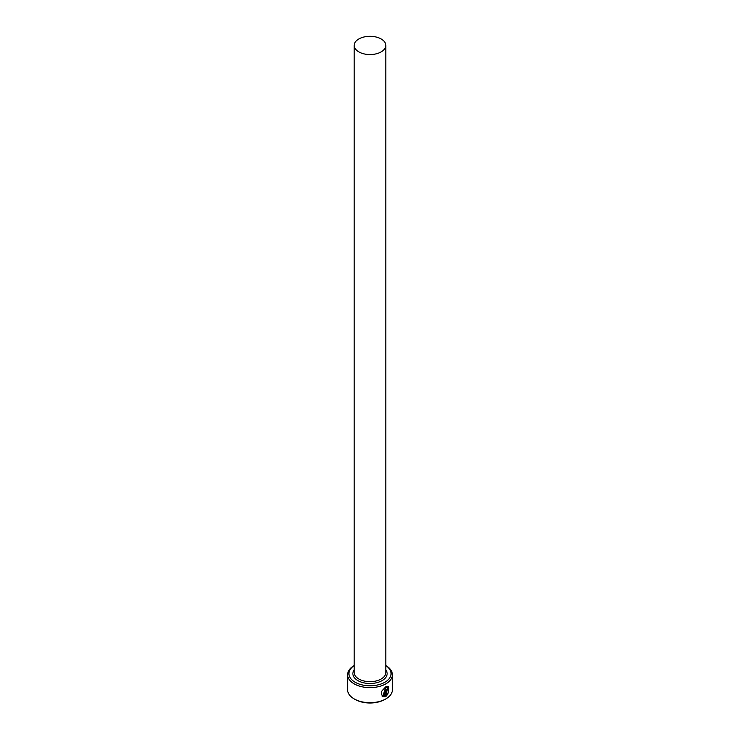 <?xml version="1.0" encoding="UTF-8"?>
<svg xmlns="http://www.w3.org/2000/svg" width="740" height="740" viewBox="0 0 740 740"><rect width="100%" height="100%" fill="white"/><g stroke="black" fill="none" stroke-linecap="round" stroke-linejoin="round"><path stroke-width="1.11" d="M383.052 695.702L385.447 687.719L387.862 687.506L385.632 687.821L383.052 695.702L384.31 695.989L384.31 690.457A22.394 12.932 0 0 0 385.207 690.004L385.207 696.765L382.349 696.664L381.22 691.78L385.632 686.859L388.361 686.424L388.593 692.723L387.862 687.506M382.256 696.608L385.207 696.765M386.863 694.555L387.584 693.519L388.102 693.815L386.058 696.294L386.058 690.975L387.251 688.755L388.334 689.384A22.394 12.932 180 0 1 387.621 689.939L386.863 690.476L386.863 694.555L386.678 690.365L387.436 689.837M354.192 665.574A21.081 12.173 0 0 0 355.098 682.225A21.081 12.173 0 0 0 384.43 682.493A21.081 12.173 0 0 0 385.808 665.574M385.808 665.538L385.836 665.556A22.394 12.932 180 0 1 392.394 674.695A22.394 12.932 180 0 1 378.575 686.646A22.394 12.932 180 0 1 354.164 683.834A22.394 12.932 180 0 1 347.606 674.695A22.394 12.932 180 0 1 354.164 665.556L354.164 665.556M385.836 698.902L384.902 699.439A21.081 12.173 180 0 1 355.098 699.439L354.164 698.902A22.394 12.932 0 0 0 385.836 698.902A22.394 12.932 0 0 0 392.394 689.754L392.394 674.695M358.826 51.883A15.808 9.13 0 0 0 376.05 53.863A15.808 9.13 0 0 0 385.808 45.436A15.808 9.13 0 0 0 381.174 38.98A15.808 9.13 0 0 0 363.95 37A15.808 9.13 0 0 0 354.192 45.436A15.808 9.13 0 0 0 358.826 51.883M387.251 688.755L388.149 689.282A22.394 12.932 0 0 1 387.575 689.736M347.606 674.695L347.606 689.754A22.394 12.932 0 0 0 354.164 698.902L355.098 699.439M385.864 696.183L387.917 693.713L387.399 693.408M388.407 692.621L388.296 686.396M385.013 696.664L385.013 690.096M385.808 45.436L385.808 672.54A15.808 9.13 180 0 1 376.05 680.976A15.808 9.13 180 0 1 358.826 678.996A15.808 9.13 180 0 1 354.192 672.54L354.192 45.436M385.808 669.82A17.122 9.888 180 0 1 379.528 681.836A17.122 9.888 180 0 1 357.892 680.615A17.122 9.888 180 0 1 354.192 669.82"/></g></svg>
